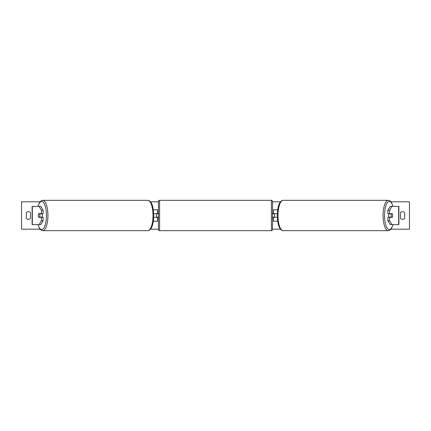 <?xml version="1.0" encoding="UTF-8"?>
<svg xmlns="http://www.w3.org/2000/svg" width="431" height="431" viewBox="0 0 431 431"><rect width="100%" height="100%" fill="white"/><g stroke="black" fill="none" stroke-linecap="round" stroke-linejoin="round"><path stroke-width="0.65" d="M153.334 221.205L157.541 221.205L157.541 217.326L153.7 217.326M157.541 213.905L157.541 209.795L153.334 209.795M156.405 213.674L157.773 213.905L157.773 213.216L158.457 213.216M156.405 213.905L156.405 217.326M153.7 213.674L157.541 213.674M43.143 210.323L41.43 210.323L39.086 206.374L40.805 206.374L43.143 210.323L43.143 213.674L38.618 213.674A2.284 0.781 -90 0 0 38.305 215.5A2.284 0.781 -90 0 0 38.618 217.326L41.43 217.326L41.43 220.677L43.143 220.677L43.143 217.326L41.43 217.326M43.143 220.677L40.805 224.626L32.109 224.626L32.109 206.374L39.086 206.374M41.43 213.674L41.43 210.323M39.086 224.626L41.43 220.677M387.857 210.323L387.857 213.674L392.382 213.674A2.284 0.781 -90 0 1 392.695 215.5A2.284 0.781 -90 0 1 392.382 217.326L389.57 217.326L389.57 220.677L387.857 220.677L390.195 224.626L398.89 224.626L398.89 206.374L390.195 206.374L387.857 210.323L389.57 210.323L391.914 206.374M387.857 220.677L387.857 217.326L389.57 217.326M389.57 213.674L389.57 210.323M391.914 224.626L389.57 220.677M277.666 221.205L273.459 221.205L273.459 217.326L277.3 217.326M273.459 213.905L273.459 209.795L277.666 209.795M274.595 213.674L274.595 217.326M277.3 213.674L273.459 213.674M159.599 200.329L159.599 230.671A1.142 1.142 0 0 1 158.457 229.534L158.457 201.466A1.142 1.142 0 0 1 159.599 200.329L271.401 200.329A1.142 1.142 0 0 1 272.543 201.466L272.543 229.534A1.142 1.142 0 0 1 271.401 230.671L271.401 200.329M159.599 230.671L271.401 230.671M158.457 217.784L157.773 217.784L157.773 217.095L156.405 217.095M272.543 217.784L273.227 217.784L273.227 217.095L274.595 217.095M274.595 213.905L273.227 213.905L273.227 213.216L272.543 213.216M42.13 213.674A2.284 0.781 90 0 1 42.443 215.5A2.284 0.781 90 0 1 42.13 217.326M39.647 217.095L38.531 217.095A2.284 0.781 90 0 1 38.305 215.5A2.284 0.781 90 0 1 38.531 213.905L39.647 213.905A2.284 0.781 90 0 1 39.867 215.5A2.284 0.781 90 0 1 39.647 217.095L41.575 217.095A2.284 0.781 90 0 1 41.484 217.326M41.484 213.674A2.284 0.781 90 0 1 41.575 213.905L39.647 213.905M40.018 229.19L21.55 229.19L21.55 201.81L40.018 201.81M390.982 201.81L409.45 201.81L409.45 229.19L390.982 229.19M280.484 229.19L272.543 229.19M158.457 229.19L150.516 229.19M280.484 201.81L272.543 201.81M158.457 201.81L150.516 201.81M26.339 212.531L26.339 218.469A2.85 2.85 0 0 0 30.45 218.469L30.45 212.531A2.85 2.85 0 0 0 26.339 212.531M400.55 218.469L400.55 212.531A2.85 2.85 0 0 1 404.661 212.531L404.661 218.469A2.85 2.85 0 0 1 400.55 218.469M388.87 213.674A2.284 0.781 90 0 0 388.557 215.5A2.284 0.781 90 0 0 388.87 217.326M392.695 215.5A2.284 0.781 90 0 0 392.469 213.905L391.353 213.905A2.284 0.781 90 0 0 391.132 215.5A2.284 0.781 90 0 0 391.353 217.095L392.469 217.095A2.284 0.781 90 0 0 392.695 215.5M391.353 213.905L389.425 213.905A2.284 0.781 90 0 1 389.516 213.674M391.353 217.095L389.425 217.095A2.284 0.781 90 0 0 389.516 217.326M32.33 224.626L32.33 206.374M398.67 224.626L398.67 206.374M38.014 224.626A14.034 4.8 -90 0 0 43.326 228.662A14.034 4.8 -90 0 0 46.462 215.5A14.034 4.8 -90 0 0 43.326 202.338A14.034 4.8 -90 0 0 38.014 206.374M47.922 215.5A15.171 5.188 90 0 1 42.734 230.671L147.795 230.671A15.171 5.188 -90 0 0 152.989 215.5A15.171 5.188 -90 0 0 147.795 200.329L42.734 200.329A15.171 5.188 90 0 1 47.922 215.5M392.986 224.626A14.034 4.8 -90 0 1 387.674 228.662A14.034 4.8 -90 0 1 384.538 215.5A14.034 4.8 -90 0 1 387.674 202.338A14.034 4.8 -90 0 1 392.986 206.374M388.266 200.329A15.171 5.188 90 0 0 383.078 215.5A15.171 5.188 90 0 0 388.266 230.671L283.205 230.671A15.171 5.188 -90 0 1 278.011 215.5A15.171 5.188 -90 0 1 283.205 200.329L388.266 200.329L389.737 200.727L391.445 202.435L393.099 206.374M37.901 224.626L39.555 228.565L41.263 230.273L42.734 230.671M147.795 200.329C148.787 200.21 149.843 200.916 150.974 202.435C152.649 204.908 153.571 209.261 153.738 215.5C153.571 221.739 152.649 226.092 150.974 228.565C149.843 230.084 148.787 230.79 147.795 230.671M37.901 206.374L39.555 202.435L41.263 200.727L42.734 200.329M283.205 230.671C282.213 230.79 281.157 230.084 280.026 228.565C278.351 226.092 277.429 221.739 277.262 215.5C277.429 209.261 278.351 204.908 280.026 202.435C281.157 200.916 282.213 200.21 283.205 200.329M393.099 224.626L391.445 228.565L389.737 230.273L388.266 230.671"/></g></svg>
